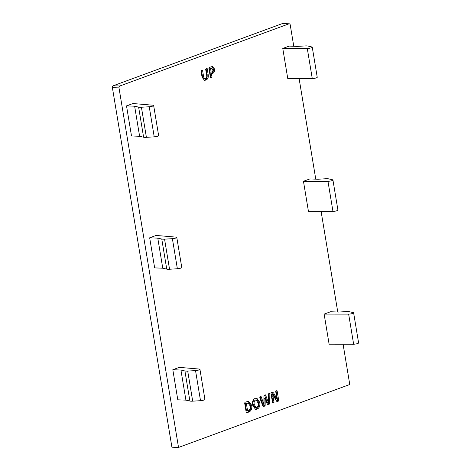 <?xml version="1.0" encoding="UTF-8"?>
<svg xmlns="http://www.w3.org/2000/svg" width="471" height="471" viewBox="0 0 471 471"><rect width="100%" height="100%" fill="white"/><g stroke="black" fill="none" stroke-linecap="round" stroke-linejoin="round"><path stroke-width="0.71" d="M282.777 48.454L289.194 46.093L297.307 46.405L305.131 45.922A6.223 1.23 170.6 0 1 307.928 46.028L311.914 46.965A3.109 0.612 170.6 0 1 312.255 47.177A3.109 0.612 170.6 0 1 310.572 48.018A3.109 0.612 170.6 0 1 307.286 48.472L282.777 48.454L287.757 78.539L312.267 78.563L307.286 48.472M312.255 47.177L317.236 77.262A3.109 0.612 170.6 0 1 315.552 78.104A3.109 0.612 170.6 0 1 312.267 78.563M303.459 181.282L309.877 178.921L317.99 179.233L325.814 178.75A6.223 1.23 170.6 0 1 328.611 178.856L332.597 179.787A3.109 0.612 170.6 0 1 332.938 179.999A3.109 0.612 170.6 0 1 331.254 180.846A3.109 0.612 170.6 0 1 327.969 181.3L303.459 181.282L308.44 211.367L332.95 211.385L327.969 181.3M332.938 179.999L337.919 210.09A3.109 0.612 170.6 0 1 336.235 210.931A3.109 0.612 170.6 0 1 332.95 211.385M324.136 314.11L330.56 311.749L338.673 312.055L346.497 311.578A6.223 1.23 170.6 0 1 349.288 311.684L353.279 312.614A3.109 0.612 170.6 0 1 353.621 312.826A3.109 0.612 170.6 0 1 351.937 313.668A3.109 0.612 170.6 0 1 348.652 314.128L324.136 314.11L329.117 344.195L353.633 344.213L348.652 314.128M353.621 312.826L358.602 342.917A3.109 0.612 170.6 0 1 356.918 343.759A3.109 0.612 170.6 0 1 353.633 344.213M255.341 398.301L256.742 398.048L259.727 402.311C260.286 405.784 259.374 408.08 257.001 409.193L255.588 409.458L252.597 405.131C252.062 401.681 252.974 399.402 255.341 398.301M276.877 401.457L277.543 401.48L276.177 400.538L272.662 394.404L274.004 402.405L273.339 403.023L272.574 402.935L271.013 393.515L271.461 392.543L272.309 392.231L273.598 392.92L276.907 398.59L275.682 391.36L276.359 390.742L277.113 390.836L278.673 400.256L278.208 401.233L277.172 401.551M272.585 402.999L273.339 403.023L272.574 402.935M272.309 392.231L272.756 392.143M276.907 398.59L275.806 398.548L274.493 396.205L275.594 396.246M276.359 390.742L277.113 390.836L276.206 390.8M211.09 66.823L212.433 66.57L214.488 68.937C214.729 71.48 213.928 73.064 212.085 73.688L211.455 73.918L212.015 77.291L211.296 77.921L210.472 77.862L208.912 68.43L209.307 67.483L211.09 66.823M134.635 106.199L139.616 136.284L131.503 135.978L126.522 105.887L132.946 103.526L152.934 105.21A3.109 0.612 -9.4 0 1 153.646 105.475A3.109 0.612 -9.4 0 1 149.242 106.758L141.418 107.235A6.223 1.23 -9.4 0 1 138.621 107.129L134.635 106.199L126.522 105.887M180.929 370.041L185.91 400.126L177.797 399.814L172.816 369.729L179.239 367.368L199.227 369.052A3.109 0.612 -9.4 0 1 199.94 369.317A3.109 0.612 -9.4 0 1 195.536 370.595L187.711 371.077A6.223 1.23 -9.4 0 1 184.915 370.971L180.929 370.041L172.816 369.729M157.779 238.12L162.76 268.205L154.653 267.893L149.672 237.808L156.095 235.447L176.077 237.131A3.109 0.612 -9.4 0 1 176.79 237.396A3.109 0.612 -9.4 0 1 172.392 238.679L164.562 239.156A6.223 1.23 -9.4 0 1 161.771 239.05L157.779 238.12L149.672 237.808M343.088 344.207L349.765 384.507L178.527 447.45L171.921 447.197L112.398 87.653A1.554 1.095 -87.8 0 1 113.223 85.757L119.828 86.005L288.923 23.85L282.312 23.597A1.554 1.095 -87.8 0 1 282.624 23.55L289.229 23.803A1.554 1.095 92.2 0 0 288.923 23.85M119.828 86.005A1.554 1.095 92.2 0 0 119.004 87.906L112.398 87.653M178.527 447.45L119.004 87.906M289.229 23.803A1.554 1.095 92.2 0 1 290.242 24.963L293.769 46.27M299.109 78.551L315.764 179.145M321.098 211.379L337.76 312.02M206.304 68.583L207.193 68.619L208.229 74.883C208.547 77.627 207.729 79.369 205.774 80.111L204.532 80.341L202.071 77.244L201.023 70.886L201.741 70.261L202.565 70.32L203.59 76.52C203.831 78.027 204.485 78.651 205.55 78.392C206.539 77.915 206.922 76.956 206.692 75.507L205.65 69.184L206.969 68.425M202.342 70.126L201.67 70.285M203.902 78.445L205.55 78.392M269.124 393.403L269.871 394.044L269.642 403.759L268.67 404.742L267.487 404.548L265.226 398.366L265.149 405.413L264.166 406.396L262.948 406.22L259.733 397.748L260.304 396.647L261.205 396.776L263.86 404.277L263.937 395.828L264.708 395.028L265.673 395.193L268.37 402.617L268.37 394.168L269.636 393.267M267.864 404.954L267.487 404.548M263.336 406.614L262.948 406.22M260.946 396.464L261.205 396.776L260.104 396.729L262.753 404.236L263.854 404.277M265.361 394.851L265.673 395.193L264.572 395.151L267.269 402.575L268.37 402.617M246.445 412.784L246.757 412.796L246.186 412.29L244.667 403.105L245.014 402.263L248.57 401.245L251.679 405.237C252.203 408.887 251.161 411.189 248.558 412.131L246.598 412.826M113.223 85.757L282.312 23.597M162.76 268.205L166.752 269.135A6.223 1.23 -9.4 0 0 169.542 269.241L177.373 268.764A3.109 0.612 -9.4 0 0 181.771 267.481L176.79 237.396M185.91 400.126L189.895 401.057A6.223 1.23 -9.4 0 0 192.692 401.162L200.516 400.686A3.109 0.612 -9.4 0 0 204.92 399.402L199.94 369.317M139.616 136.284L143.602 137.22A6.223 1.23 -9.4 0 0 146.399 137.326L154.223 136.843A3.109 0.612 -9.4 0 0 158.627 135.566L153.646 105.475M211.838 66.617L213.387 68.896L214.488 68.937M213.387 68.896C213.628 71.439 212.827 73.023 210.984 73.647L212.085 73.688M210.984 73.647L210.354 73.876L211.455 73.918M210.354 73.876L210.914 77.25L212.015 77.291M210.914 77.25L210.196 77.88M210.478 77.886L211.296 77.921M211.885 68.442L209.513 68.766L210.072 72.175L211.85 71.969C212.674 71.639 213.016 70.886 212.863 69.702L211.885 68.442L210.614 68.807L211.173 72.216M209.513 68.766L210.614 68.807M210.148 68.531L211.249 68.572M206.104 68.666L207.128 74.842L208.229 74.883M207.128 74.842C207.446 77.585 206.628 79.328 204.673 80.07L205.774 80.111M204.673 80.07L203.996 80.258M201.476 70.367L202.489 76.479L203.59 76.52M202.489 76.479C202.73 77.986 203.384 78.61 204.449 78.345M276.03 390.883L277.572 400.215L278.673 400.256M277.572 400.215L277.107 401.192L278.208 401.233M277.107 401.192L276.724 401.333M272.662 394.404L271.561 394.357L272.68 394.398M271.561 394.357L272.903 402.364L274.004 402.405M272.903 402.364L272.238 402.982M272.097 392.308L272.497 392.873L273.598 392.92M272.497 392.873L274.493 396.205M268.758 393.55L268.77 394.003L269.871 394.044M268.77 394.003L268.541 403.718L269.642 403.759M268.541 403.718L267.569 404.701L268.67 404.742M265.214 398.372L264.113 398.331L265.226 398.366M264.113 398.331L264.048 405.372L263.065 406.355L264.166 406.396M256.165 398.083L258.626 402.269L259.727 402.311M258.626 402.269C259.185 405.743 258.273 408.039 255.9 409.152L257.001 409.193M255.9 409.152L255.058 409.376M256.224 399.903L254.475 399.985C253.127 400.821 252.68 402.287 253.133 404.383L254.964 407.556L256.766 407.474C258.12 406.626 258.561 405.148 258.096 403.035L256.224 399.903L255.576 400.026C254.228 400.862 253.781 402.328 254.234 404.424L256.065 407.598M253.133 404.383L254.234 404.424M254.475 399.985L255.576 400.026M248.005 401.274L250.578 405.195L251.679 405.237M250.578 405.195C251.102 408.846 250.06 411.148 247.458 412.09L248.558 412.131M247.458 412.09L246.251 412.537M248.129 403.094L245.279 403.529L246.457 410.653L248.37 410.394C249.966 409.705 250.56 408.198 250.154 405.884L248.129 403.094L246.38 403.57L247.558 410.694M245.279 403.529L246.38 403.57M246.062 403.241L247.163 403.282M177.373 268.764L172.392 238.679M166.752 269.135L161.771 239.05M169.542 269.241L164.562 239.156M200.516 400.686L195.536 370.595M189.895 401.057L184.915 370.971M192.692 401.162L187.711 371.077M154.223 136.843L149.242 106.758M143.602 137.22L138.621 107.129M146.399 137.326L141.418 107.235M271.973 396.765L273.074 396.806M264.048 405.372L265.149 405.413"/></g></svg>
